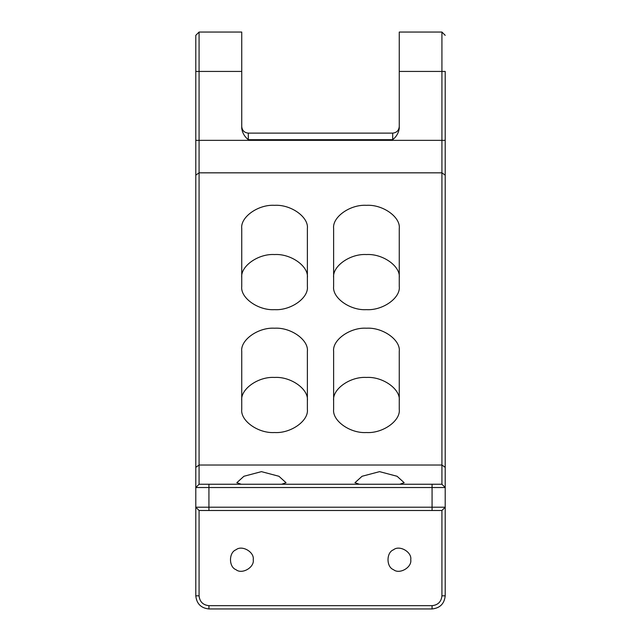 <?xml version="1.0" encoding="UTF-8"?>
<svg xmlns="http://www.w3.org/2000/svg" width="641" height="641" viewBox="0 0 641 641"><rect width="100%" height="100%" fill="white"/><g stroke="black" fill="none" stroke-linecap="round" stroke-linejoin="round"><path stroke-width="0.96" d="M399.263 126.565C398.846 130.524 396.651 132.711 392.693 133.128L392.693 139.69C396.434 136.661 398.622 132.871 399.263 128.32L399.263 32.05L399.263 71.431L441.921 71.431L441.921 32.05L441.921 484.243L199.079 484.243L199.079 71.431L195.793 71.431L195.793 35.335L195.793 595.826C196.635 603.742 201.01 608.117 208.926 608.95L432.074 608.95C439.99 608.117 444.365 603.742 445.207 595.826L445.207 507.215L195.793 507.215L199.079 510.5L441.921 510.5L441.921 595.826C441.296 601.763 438.011 605.04 432.074 605.665L208.926 605.665C202.989 605.04 199.704 601.763 199.079 595.826L199.079 510.5M441.921 71.431L445.207 71.431L445.207 487.529L441.921 484.243M199.079 484.243L195.793 487.529L445.207 487.529L445.207 507.215L441.921 510.5M199.079 71.431L199.079 32.05L199.079 71.431L241.737 71.431L241.737 32.05L241.737 128.32C242.378 132.871 244.566 136.661 248.307 139.69L248.307 133.128C244.349 132.711 242.154 130.524 241.737 126.565M397.62 484.243L404.183 484.243M399.263 228.525L399.263 286.439C400.729 297.921 382.677 310.685 366.444 309.651C350.21 310.685 332.158 297.921 333.624 286.439L333.624 228.525C332.158 217.043 350.21 204.287 366.444 205.32C382.677 204.287 400.729 217.043 399.263 228.525M241.737 409.335L241.737 351.412C240.271 339.938 258.323 327.174 274.556 328.208C290.79 327.174 308.842 339.938 307.376 351.412L307.376 409.335C308.842 420.808 290.79 433.572 274.556 432.539C258.323 433.572 240.271 420.808 241.737 409.335M333.624 400.641C332.158 389.159 350.21 376.395 366.444 377.437C382.677 376.395 400.729 389.159 399.263 400.641M399.263 351.412C400.729 339.938 382.677 327.174 366.444 328.208C350.21 327.174 332.158 339.938 333.624 351.412L333.624 409.335C332.158 420.808 350.21 433.572 366.444 432.539C382.677 433.572 400.729 420.808 399.263 409.335L399.263 351.412M241.737 286.439C240.271 297.921 258.323 310.685 274.556 309.651C290.79 310.685 308.842 297.921 307.376 286.439L307.376 228.525C308.842 217.043 290.79 204.287 274.556 205.32C258.323 204.287 240.271 217.043 241.737 228.525L241.737 286.439M241.737 400.641C240.271 389.159 258.323 376.395 274.556 377.437C290.79 376.395 308.842 389.159 307.376 400.641M399.263 277.753C400.729 266.271 382.677 253.507 366.444 254.549C350.21 253.507 332.158 266.271 333.624 277.753M307.376 277.753C308.842 266.271 290.79 253.507 274.556 254.549C258.323 253.507 240.271 266.271 241.737 277.753M359.369 484.243L354.954 482.721L362.061 476.271L379.568 471.64L397.075 476.271L404.183 482.721L399.768 484.243M241.232 484.243L236.817 482.721L243.925 476.271L261.432 471.64L278.939 476.271L286.046 482.721L281.631 484.243M253.227 559.721C254.605 567.389 241.945 574.697 236 569.673C228.669 567.037 228.669 552.414 236 549.778C241.945 544.754 254.605 552.061 253.227 559.721M410.745 559.721C412.123 567.389 399.463 574.697 393.518 569.673C386.186 567.037 386.186 552.414 393.518 549.778C399.463 544.754 412.123 552.061 410.745 559.721M392.693 133.128L248.307 133.128M195.793 140.347L445.207 140.347M195.793 175.153L199.079 172.838L441.921 172.838L445.207 175.153M195.793 467.345L199.079 465.021L441.921 465.021L445.207 467.345M432.074 484.243L432.074 510.5M208.926 484.243L208.926 510.5M441.921 595.826L445.207 595.826M432.074 605.665L432.074 608.95M208.926 605.665L208.926 608.95M199.079 595.826L195.793 595.826M248.307 139.69L392.693 139.69M399.263 32.05L441.921 32.05L445.207 35.335M241.737 32.05L199.079 32.05L195.793 35.335"/></g></svg>

